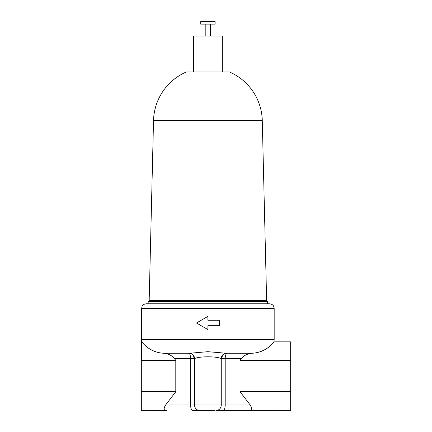 <?xml version="1.0" encoding="UTF-8"?>
<svg xmlns="http://www.w3.org/2000/svg" width="432" height="432" viewBox="0 0 432 432"><rect width="100%" height="100%" fill="white"/><g stroke="black" fill="none" stroke-linecap="round" stroke-linejoin="round"><path stroke-width="0.65" d="M207.9 325.717L207.9 329.567L196.495 322.979L207.9 316.391L207.9 320.247L219.348 320.247L219.348 325.717L207.9 325.717M215.098 410.4L192.618 410.4A5.4 1.993 -90 0 1 190.615 405L190.615 358.652L174.517 358.652L175.797 360.488L141.323 360.488L141.626 339.536L274.18 339.536L273.985 341.842L290.677 341.842L290.677 360.488L240.008 360.488L240.008 391.716L250.204 405C252.299 408.526 252.218 410.314 249.95 410.362C252.185 410.308 252.234 408.521 250.101 405M207.9 410.4L199.481 410.4A5.4 4.941 90 0 1 194.54 405L221.26 405L221.26 358.646C216.967 356.195 198.839 356.195 194.54 358.646L194.54 405L165.602 405L175.797 391.716L175.797 360.488M189.481 353.246L163.642 353.246C148.376 352.426 141.318 340.88 141.82 341.842C141.302 340.886 148.225 352.399 163.507 353.246L189.621 353.246L207.9 351.686L226.184 353.246L252.299 353.246C267.554 352.415 274.547 340.848 273.985 341.842C274.444 340.924 267.435 352.415 252.164 353.246L226.325 353.246M207.9 303.799L269.606 303.799C272.894 304.123 273.775 306.385 273.71 306.358L274.18 308.367L141.626 308.367L142.09 306.358C142.031 306.385 142.911 304.123 146.2 303.799L207.9 303.799M166.477 410.4L141.323 410.362L141.323 360.488M227.102 353.257L251.624 353.257C247.185 353.813 243.74 355.612 241.288 358.652L221.81 358.646A5.4 4.531 -90 0 1 226.341 353.246L227.102 353.257A5.4 1.993 -90 0 0 225.191 358.652L225.191 405A5.4 1.993 90 0 1 223.198 410.4L290.677 410.362L290.677 360.488M163.507 353.246L189.464 353.246A5.4 4.531 -90 0 1 193.99 358.646L190.615 358.652A5.4 1.993 90 0 0 188.703 353.257M251.624 353.257L252.299 353.246M241.288 358.652L240.008 360.488M223.198 410.4L216.319 410.4A5.4 4.941 90 0 0 221.26 405L250.204 405M189.621 353.246A5.4 4.941 -91 0 1 194.54 358.646L193.99 358.646M164.182 353.257C168.62 353.813 172.066 355.612 174.517 358.652M226.184 353.246A5.4 4.941 -89 0 0 221.26 358.646L221.81 358.646M165.704 405C163.571 408.521 163.62 410.314 165.856 410.362C163.588 410.308 163.501 408.521 165.602 405M290.677 391.716L240.008 391.716M175.797 391.716L141.323 391.716M222.296 71.987L222.296 35.996L193.504 35.996L193.504 71.987M153.527 120.593L262.278 120.593A54.394 54.394 0 0 0 229.495 71.987L186.311 71.987A54.394 54.394 0 0 0 153.527 120.593L149.17 300.569L148.16 301.579L148.16 303.799M262.278 120.593L266.636 300.569L149.17 300.569M266.636 300.569L267.646 301.579L148.16 301.579M267.646 301.579L267.646 303.799M210.6 35.996L210.6 24.122M205.205 35.996L205.205 24.122M200.702 24.122L215.098 24.122L215.098 21.6L200.702 21.6L200.702 24.122M274.18 339.536L274.18 308.367M141.626 339.536L141.626 308.367"/></g></svg>
